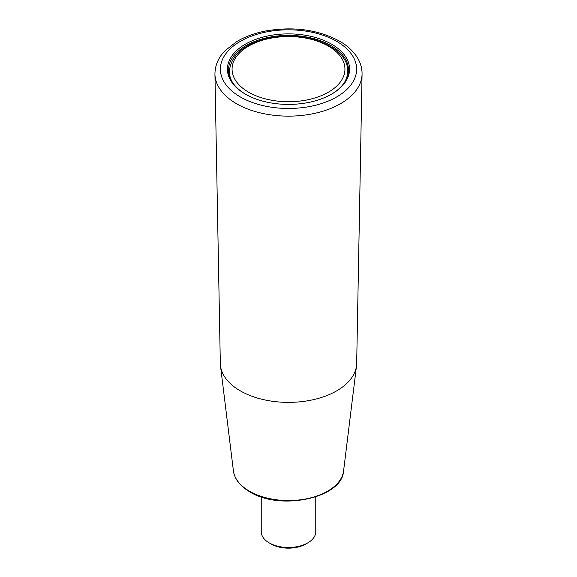 <?xml version="1.0" encoding="UTF-8"?>
<svg xmlns="http://www.w3.org/2000/svg" width="577" height="577" viewBox="0 0 577 577"><rect width="100%" height="100%" fill="white"/><g stroke="black" fill="none" stroke-linecap="round" stroke-linejoin="round"><path stroke-width="0.87" d="M348.126 73.827A59.986 34.634 0 0 0 347.664 71.916M229.336 71.916A59.986 34.634 0 0 0 228.874 73.827M331.688 44.213A61.075 35.262 180 0 1 331.688 94.08A61.075 35.262 180 0 1 245.312 94.08A61.075 35.262 180 0 1 245.312 44.213A61.075 35.262 180 0 1 331.688 44.213M245.701 94.303A59.986 34.634 180 0 1 228.514 70.033A59.986 34.634 180 0 1 265.543 38.039A59.986 34.634 180 0 1 330.917 45.547A59.986 34.634 180 0 1 348.486 70.033A59.986 34.634 180 0 1 331.299 94.303M214.94 74.123L220.32 363.431A68.187 39.366 0 0 0 220.486 365.796A68.187 39.366 0 0 0 240.284 390.845A68.187 39.366 0 0 0 312.345 399.89A68.187 39.366 0 0 0 356.514 365.796A68.187 39.366 0 0 0 356.68 363.431L362.06 74.123A73.567 42.474 180 0 1 316.29 112.991A73.567 42.474 180 0 1 236.483 103.701A73.567 42.474 180 0 1 214.94 74.123C215.033 62.958 220.58 55.183 225.052 50.689L236.606 41.659C245.131 36.589 255.077 32.983 266.444 30.841C293.837 26.29 318.151 29.701 339.391 41.068C348.061 46.059 354.386 52.154 358.36 59.359C360.899 64.083 362.132 69.002 362.06 74.123M315.763 496.898L315.763 531.756A27.263 15.745 180 0 1 307.779 542.885L305.853 544.003A24.537 14.165 180 0 1 271.147 544.003L269.221 542.885A27.263 15.745 180 0 1 261.237 531.756L261.237 496.898M307.779 542.885A27.263 15.745 180 0 1 269.221 542.885M248.593 92.183A56.438 32.586 180 0 1 273.895 37.671A56.438 32.586 180 0 1 343.019 77.578A56.438 32.586 180 0 1 248.593 92.183M232.783 82.864A59.164 34.158 180 0 1 229.336 71.368C231.096 54.526 244.727 43.325 270.238 37.765C306.192 30.134 348.717 47.336 347.664 71.368A59.164 34.158 180 0 1 344.217 82.864M356.514 365.796L343.582 470.926A55.226 31.886 180 0 1 307.815 498.535A55.226 31.886 180 0 1 249.452 491.207A55.226 31.886 180 0 1 233.418 470.926L220.486 365.796M336.665 41.335A68.115 39.323 180 0 1 306.127 107.127A68.115 39.323 180 0 1 222.708 58.969A68.115 39.323 180 0 1 336.665 41.335M229.336 71.368L229.336 75.738M347.664 71.368L347.664 75.738M343.582 470.926C342.341 498.059 280.292 511.186 249.783 491.828C240.09 486.144 234.63 479.177 233.418 470.926"/></g></svg>
